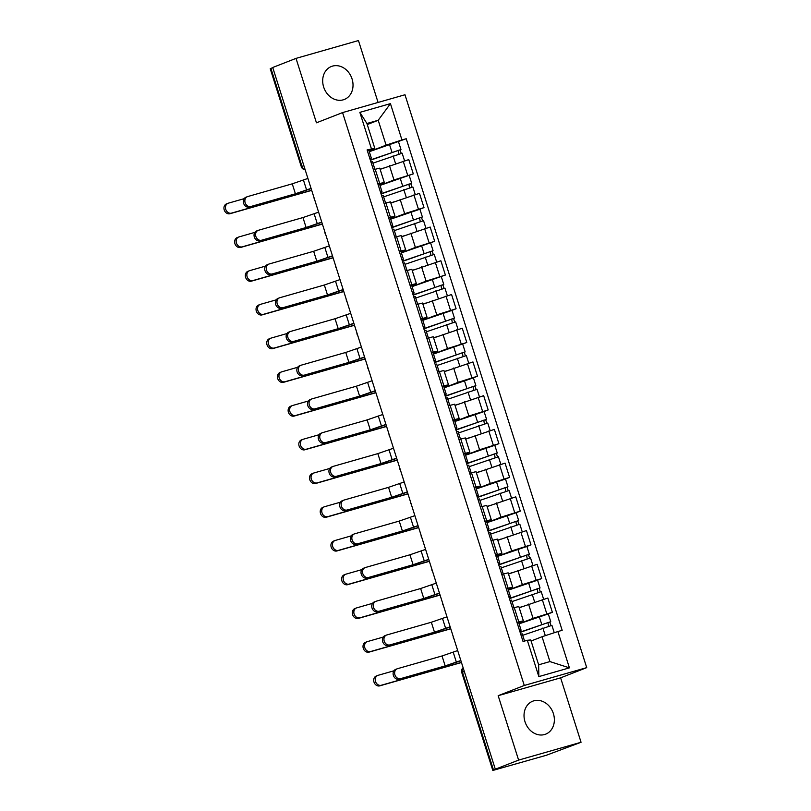 <?xml version="1.0" encoding="UTF-8"?>
<svg xmlns="http://www.w3.org/2000/svg" width="811" height="811" viewBox="0 0 811 811"><rect width="100%" height="100%" fill="white"/><g stroke="black" fill="none" stroke-linecap="round" stroke-linejoin="round"><path stroke-width="1.22" d="M323.66 87.03A17.71 14.75 68.6 0 0 344.31 99.469A17.71 14.75 68.6 0 0 352.055 78.92A17.71 14.75 68.6 0 0 331.405 66.482A17.71 14.75 68.6 0 0 323.66 87.03M525.001 721.739A17.71 14.75 68.6 0 0 545.651 734.168A17.71 14.75 68.6 0 0 553.396 713.619A17.71 14.75 68.6 0 0 532.746 701.191A17.71 14.75 68.6 0 0 525.001 721.739M378.078 102.45L358.452 40.55L296.015 58.382L272.719 67.495L495.318 769.213L518.614 760.1L581.051 742.268L560.614 677.844L586.718 667.635L404.983 94.755L342.556 112.597L524.281 685.467L498.177 695.686L518.614 760.1M581.051 742.268L546.32 755.274L492.824 770.45L461.763 672.522L462.452 672.187L493.514 770.115L492.824 770.45M296.015 58.382L316.452 122.806L342.556 112.597M303.841 165.596L301.297 166.66L270.225 68.732L270.915 68.398L301.976 166.326A4.542 3.781 68.6 0 0 305.108 169.59M272.78 67.668L270.915 68.398M493.514 770.115L495.318 769.213M519.263 623.771L533.06 618.367L552.372 612.285L547.841 598.021L519.212 607.753M523.359 620.831L518.827 606.557L514.265 607.611L518.787 621.875L523.359 620.831L518.736 622.777M518.787 621.875L516.972 622.392M548.256 613.897L552.372 612.285M514.265 607.611L512.451 608.128M508.568 590.043L522.365 584.65L541.677 578.557L537.146 564.294L508.507 574.026M506.277 588.674L512.664 587.103L508.041 589.06M537.561 580.169L541.677 578.557M512.664 587.103L508.132 572.84L501.756 574.401M497.873 556.316L511.67 550.922L530.972 544.84L526.451 530.566L497.812 540.298M495.582 554.947L501.958 553.376L497.346 555.332M526.866 546.442L530.972 544.84M501.958 553.376L497.437 539.112L491.05 540.684M487.178 522.598L500.965 517.195L520.277 511.112L515.755 496.849L487.117 506.581M484.887 521.22L491.263 519.658L486.651 521.605M516.171 512.724L520.277 511.112M491.263 519.658L486.742 505.385L480.355 506.956M476.473 488.871L490.27 483.478L509.582 477.385L505.05 463.122L476.422 472.854M474.182 487.502L480.568 485.931L475.945 487.887M505.466 478.997L509.582 477.385M480.568 485.931L476.037 471.667L469.66 473.229M465.778 455.143L479.575 449.75L498.887 443.668L494.355 429.394L465.717 439.126M463.486 453.775L469.873 452.203L465.25 454.16M494.771 445.269L498.887 443.668M469.873 452.203L465.342 437.94L458.965 439.511M455.083 421.426L468.88 416.023L488.181 409.94L483.66 395.677L455.022 405.409M452.791 420.047L459.168 418.486L454.555 420.433M484.076 411.552L488.181 409.94M459.168 418.486L454.647 404.213L448.26 405.784M444.377 387.699L458.174 382.305L477.486 376.213L472.955 361.949L444.327 371.681M442.096 386.33L448.473 384.759L443.86 386.715M473.371 377.825L477.486 376.213M448.473 384.759L443.952 370.495L437.565 372.056M433.682 353.971L447.479 348.578L466.791 342.495L462.26 328.222L433.621 337.954M431.391 352.603L437.778 351.031L433.155 352.988M433.49 354.042L466.791 342.495M437.778 351.031L433.246 336.768L426.87 338.339M422.987 320.254L436.784 314.85L456.086 308.768L451.565 294.505L422.926 304.237M420.696 318.885L427.073 317.314L422.46 319.26M451.98 310.38L456.086 308.768M427.073 317.314L422.551 303.04L416.165 304.612M412.292 286.526L426.079 281.133L445.391 275.041L440.87 260.777L412.231 270.509M410.001 285.158L416.378 283.586L411.765 285.543M412.1 286.597L445.391 275.041M416.378 283.586L411.856 269.323L405.47 270.884M401.587 252.799L415.384 247.406L434.696 241.323L430.165 227.05L401.536 236.782M399.296 251.43L405.682 249.859L401.06 251.815M401.394 252.87L434.696 241.323M405.682 249.859L401.151 235.595L394.775 237.167M390.892 219.082L404.689 213.678L424.001 207.596L419.469 193.332L390.831 203.064M388.601 217.713L394.987 216.142L390.365 218.088M419.885 209.208L424.001 207.596M394.987 216.142L390.456 201.868L384.079 203.439M380.197 185.354L393.994 179.961L413.296 173.868L408.774 159.605L380.136 169.337M377.906 183.985L384.282 182.414L379.67 184.371M380.004 185.425L413.296 173.868M384.282 182.414L379.761 168.151L373.374 169.712M542.042 636.726L557.897 631.546L569.413 667.858L538.839 676.597L527.312 640.284L530.759 639.95L538.646 664.807L549.929 661.583L542.042 636.726L531.093 641.014M367.261 124.559L378.21 120.271L366.927 123.495L374.814 148.362L367.099 149.913L523.034 641.501L527.312 640.284M371.377 148.687L359.851 112.364L390.436 103.636L401.952 139.948L386.097 145.139L378.21 120.271L390.436 103.636M557.897 631.546L562.175 630.319L406.23 138.732L401.952 139.948M586.718 667.635L524.281 685.467M560.614 677.844L498.177 695.686M369.502 151.627L386.097 145.139M374.814 148.362L368.975 150.643M369.309 151.698L406.23 138.732M569.413 667.858L549.929 661.583M538.839 676.597L538.646 664.807M366.927 123.495L359.851 112.364M460.912 660.732L443.658 666.51L399.154 679.223A5.221 4.349 -111.4 0 1 393.457 675.644A5.221 4.349 -111.4 0 1 395.677 669.389L397.197 668.791A5.221 4.349 68.6 0 0 394.977 675.046A5.221 4.349 68.6 0 0 400.675 678.625L445.178 665.912L460.841 660.509M445.178 665.912L442.025 655.967L397.522 668.68A5.221 4.349 68.6 0 0 397.197 668.791M519.669 630.877L521.088 630.167L519.537 630.471M521.088 630.167L518.614 622.382L517.073 622.696M524.545 641.075L522.254 633.837L520.703 634.151M442.025 655.967L457.678 650.564M461.469 662.506L379.751 685.853A5.221 4.349 -111.4 0 1 374.053 682.274A5.221 4.349 -111.4 0 1 376.274 676.019L377.794 675.421A5.221 4.349 68.6 0 0 375.574 681.676A5.221 4.349 68.6 0 0 381.282 685.254L461.429 662.364M393.933 670.798L378.119 675.31A5.221 4.349 68.6 0 0 377.794 675.421M522.71 635.297L551.916 625.362L554.258 632.732M531.073 640.954L533.101 640.224M520.145 632.387L547.942 622.584L548.601 626.173M520.074 632.154A13.625 0.598 -17.6 0 1 521.088 631.779L550.75 621.692L549.888 622.108L550.973 625.524M519.07 623.831L548.287 613.907L550.75 621.692M547.486 622.655L549.888 622.108M450.206 627.004L432.962 632.783L388.459 645.495A5.221 4.349 -111.4 0 1 382.762 641.917A5.221 4.349 -111.4 0 1 384.982 635.662L386.502 635.064A5.221 4.349 68.6 0 0 384.282 641.319A5.221 4.349 68.6 0 0 389.979 644.907L434.483 632.185L450.135 626.781M434.483 632.185L431.33 622.25L386.827 634.962A5.221 4.349 68.6 0 0 386.502 635.064M508.963 597.149L510.383 596.44L508.842 596.754M510.383 596.44L507.919 588.654L506.368 588.968M513.961 607.703L511.548 600.12L510.007 600.424M431.33 622.25L446.983 616.836M439.511 593.287L422.267 599.065L377.764 611.778A5.221 4.349 -111.4 0 1 372.067 608.189A5.221 4.349 -111.4 0 1 374.276 601.944L375.807 601.346A5.221 4.349 68.6 0 0 373.587 607.601A5.221 4.349 68.6 0 0 379.284 611.18L423.788 598.467L439.44 593.064M423.788 598.467L420.635 588.522L376.132 601.235A5.221 4.349 68.6 0 0 375.807 601.346M498.268 563.422L499.688 562.712L498.147 563.027M499.688 562.712L497.214 554.937L495.673 555.241M503.256 573.975L500.853 566.392L499.312 566.707M420.635 588.522L436.288 583.119M450.774 628.789L369.056 652.125A5.221 4.349 -111.4 0 1 363.358 648.547A5.221 4.349 -111.4 0 1 365.579 642.292L367.099 641.694A5.221 4.349 68.6 0 0 364.879 647.948A5.221 4.349 68.6 0 0 370.576 651.537L450.723 628.637M383.238 637.071L367.424 641.592A5.221 4.349 68.6 0 0 367.099 641.694M512.015 601.569L541.221 591.645L543.623 599.228M519.182 607.662L522.406 606.506M509.45 598.66L537.237 588.857L537.906 592.456M509.369 598.427A13.625 0.598 -17.6 0 1 510.393 598.062L540.055 587.965L539.193 588.38L540.278 591.797M508.375 590.114L537.581 580.179L540.055 587.965M536.791 588.928L539.193 588.38M440.079 595.061L358.361 618.408A5.221 4.349 -111.4 0 1 352.663 614.819A5.221 4.349 -111.4 0 1 354.883 608.574L356.404 607.976A5.221 4.349 68.6 0 0 354.184 614.231A5.221 4.349 68.6 0 0 359.881 617.81L440.028 594.909M372.533 603.343L356.728 607.865A5.221 4.349 68.6 0 0 356.404 607.976M501.31 567.842L530.526 557.917L532.928 565.5M508.487 573.935L511.7 572.779M498.755 564.943L526.542 555.13L527.211 558.728M498.674 564.709A13.625 0.598 -17.6 0 1 499.688 564.334L529.36 554.237L528.498 554.653L529.583 558.069M497.68 556.387L526.886 546.462L529.36 554.237M526.096 555.211L528.498 554.653M428.816 559.56L411.562 565.338L367.059 578.05A5.221 4.349 -111.4 0 1 361.361 574.472A5.221 4.349 -111.4 0 1 363.581 568.217L365.102 567.619A5.221 4.349 68.6 0 0 362.882 573.874A5.221 4.349 68.6 0 0 368.589 577.452L413.093 564.74L428.745 559.337M413.093 564.74L409.93 554.795L365.426 567.507A5.221 4.349 68.6 0 0 365.102 567.619M487.573 529.705L488.992 528.995L487.441 529.299M488.992 528.995L486.519 521.209L484.978 521.524M492.561 540.248L490.158 532.665L488.607 532.979M409.93 554.795L425.593 549.392M418.121 525.832L400.867 531.61L356.364 544.323A5.221 4.349 -111.4 0 1 350.666 540.744A5.221 4.349 -111.4 0 1 352.886 534.49L354.407 533.891A5.221 4.349 68.6 0 0 352.187 540.146A5.221 4.349 68.6 0 0 357.884 543.735L402.388 531.012L418.05 525.609M402.388 531.012L399.235 521.078L354.731 533.79A5.221 4.349 68.6 0 0 354.407 533.891M476.878 495.977L478.287 495.268L476.746 495.582M478.287 495.268L475.824 487.482L474.283 487.796M481.866 506.53L479.453 498.947L477.912 499.252M399.235 521.078L414.887 515.664M407.416 492.115L390.172 497.893L345.668 510.606A5.221 4.349 -111.4 0 1 339.971 507.017A5.221 4.349 -111.4 0 1 342.191 500.772L343.712 500.174A5.221 4.349 68.6 0 0 341.492 506.429A5.221 4.349 68.6 0 0 347.189 510.007L391.693 497.295L407.345 491.892M391.693 497.295L388.54 487.35L344.036 500.063A5.221 4.349 68.6 0 0 343.712 500.174M466.173 462.25L467.592 461.54L466.051 461.854M467.592 461.54L465.129 453.765L463.578 454.069M471.161 472.803L468.758 465.22L467.217 465.534M388.54 487.35L404.192 481.947M429.374 561.334L347.666 584.68A5.221 4.349 -111.4 0 1 341.968 581.102A5.221 4.349 -111.4 0 1 344.178 574.847L345.699 574.249A5.221 4.349 68.6 0 0 343.489 580.504A5.221 4.349 68.6 0 0 349.186 584.082L429.333 561.192M361.838 569.626L346.033 574.137A5.221 4.349 68.6 0 0 345.699 574.249M490.614 534.125L519.821 524.19L522.233 531.773M497.782 540.217L501.005 539.051M488.05 531.215L515.847 521.412L516.506 525.001M487.979 530.982A13.625 0.598 -17.6 0 1 488.992 530.607L518.655 520.52L517.803 520.936L518.878 524.352M486.985 522.659L516.191 512.734L518.655 520.52M515.39 521.483L517.803 520.936M418.679 527.616L336.96 550.953A5.221 4.349 -111.4 0 1 331.263 547.374A5.221 4.349 -111.4 0 1 333.483 541.119L335.004 540.521A5.221 4.349 68.6 0 0 332.784 546.776A5.221 4.349 68.6 0 0 338.481 550.365L418.628 527.464M351.143 535.899L335.328 540.42A5.221 4.349 68.6 0 0 335.004 540.521M479.919 500.397L509.126 490.473L511.528 498.055M487.087 506.49L490.31 505.334M477.355 497.488L505.152 487.685L505.811 491.284M477.284 497.255A13.625 0.598 -17.6 0 1 478.297 496.89L507.96 486.793L507.098 487.208L508.183 490.625M476.28 488.942L505.496 479.007L507.96 486.793M504.695 487.756L507.098 487.208M407.984 493.889L326.265 517.236A5.221 4.349 -111.4 0 1 320.568 513.647A5.221 4.349 -111.4 0 1 322.788 507.402L324.309 506.804A5.221 4.349 68.6 0 0 322.089 513.059A5.221 4.349 68.6 0 0 327.786 516.637L407.933 493.737M340.438 502.181L324.633 506.693A5.221 4.349 68.6 0 0 324.309 506.804M469.224 466.67L498.43 456.745L500.833 464.328M476.392 472.762L479.605 471.607M466.66 463.77L494.446 453.957L495.115 457.556M466.578 463.537A13.625 0.598 -17.6 0 1 467.602 463.162L497.265 453.065L496.403 453.481L497.488 456.897M465.585 455.214L494.791 445.29L497.265 453.065M494 454.038L496.403 453.481M396.721 458.387L379.477 464.166L334.973 476.878A5.221 4.349 -111.4 0 1 329.276 473.3A5.221 4.349 -111.4 0 1 331.486 467.045L333.007 466.447A5.221 4.349 68.6 0 0 330.797 472.701A5.221 4.349 68.6 0 0 336.494 476.28L380.998 463.568L396.65 458.164M380.998 463.568L377.845 453.623L333.341 466.335A5.221 4.349 68.6 0 0 333.007 466.447M455.478 428.532L456.897 427.823L455.356 428.127M456.897 427.823L454.424 420.037L452.883 420.351M460.466 439.075L458.063 431.493L456.522 431.807M377.845 453.623L393.497 448.219M397.289 460.161L315.57 483.508A5.221 4.349 -111.4 0 1 309.873 479.93A5.221 4.349 -111.4 0 1 312.093 473.675L313.614 473.077A5.221 4.349 68.6 0 0 311.394 479.331A5.221 4.349 68.6 0 0 317.091 482.91L397.238 460.019M329.742 468.454L313.938 472.965A5.221 4.349 68.6 0 0 313.614 473.077M458.519 432.952L487.735 423.018L490.138 430.6M465.696 439.045L468.91 437.879M455.954 430.043L483.751 420.24L484.42 423.829M455.883 429.81A13.625 0.598 -17.6 0 1 456.897 429.435L486.57 419.348L485.708 419.763L486.793 423.18M454.89 421.487L484.096 411.562L486.57 419.348M483.295 420.311L485.708 419.763M386.026 424.66L368.772 430.438L324.268 443.151A5.221 4.349 -111.4 0 1 318.571 439.572A5.221 4.349 -111.4 0 1 320.791 433.317L322.312 432.729A5.221 4.349 68.6 0 0 320.092 438.974A5.221 4.349 68.6 0 0 325.789 442.563L370.292 429.85L385.955 424.437M370.292 429.85L367.14 419.905L322.636 432.618A5.221 4.349 68.6 0 0 322.312 432.729M444.783 394.805L446.202 394.095L444.651 394.41M446.202 394.095L443.729 386.31L442.188 386.624M449.77 405.358L447.368 397.775L445.817 398.079M367.14 419.905L382.802 414.492M386.583 426.444L304.875 449.781A5.221 4.349 -111.4 0 1 299.168 446.202A5.221 4.349 -111.4 0 1 301.388 439.947L302.909 439.349A5.221 4.349 68.6 0 0 300.699 445.604A5.221 4.349 68.6 0 0 306.396 449.193L386.543 426.292M319.047 434.726L303.233 439.248A5.221 4.349 68.6 0 0 302.909 439.349M447.824 399.225L477.03 389.3L479.443 396.883M454.991 405.318L458.215 404.162M445.259 396.315L473.056 386.512L473.715 390.111M445.188 396.082A13.625 0.598 -17.6 0 1 446.202 395.717L475.864 385.62L475.013 386.036L476.087 389.452M444.195 387.77L473.401 377.835L475.864 385.62M472.6 386.583L475.013 386.036M375.321 390.943L358.077 396.721L313.573 409.433A5.221 4.349 -111.4 0 1 307.876 405.845A5.221 4.349 -111.4 0 1 310.096 399.6L311.617 399.002A5.221 4.349 68.6 0 0 309.396 405.257A5.221 4.349 68.6 0 0 315.094 408.835L359.597 396.123L375.25 390.72M359.597 396.123L356.445 386.178L311.941 398.89A5.221 4.349 68.6 0 0 311.617 399.002M434.078 361.077L435.497 360.368L433.956 360.682M435.497 360.368L433.033 352.592L431.493 352.897M439.075 371.631L436.663 364.048L435.122 364.362M356.445 386.178L372.097 380.775M375.888 392.717L294.17 416.063A5.221 4.349 -111.4 0 1 288.473 412.475A5.221 4.349 -111.4 0 1 290.693 406.23L292.213 405.632A5.221 4.349 68.6 0 0 289.993 411.887A5.221 4.349 68.6 0 0 295.691 415.465L375.838 392.565M308.352 401.009L292.538 405.52A5.221 4.349 68.6 0 0 292.213 405.632M437.129 365.497L466.335 355.573L468.738 363.156M444.296 371.59L447.52 370.434M434.564 362.598L462.361 352.785L463.02 356.384M434.493 362.365A13.625 0.598 -17.6 0 1 435.507 361.99L465.169 351.893L464.308 352.309L465.392 355.725M461.905 352.866L464.308 352.309M364.626 357.215L347.382 362.993L302.878 375.706A5.221 4.349 -111.4 0 1 297.181 372.127A5.221 4.349 -111.4 0 1 299.401 365.873L300.922 365.274A5.221 4.349 68.6 0 0 298.701 371.529A5.221 4.349 68.6 0 0 304.399 375.108L348.902 362.395L364.555 356.992M348.902 362.395L345.75 352.45L301.246 365.163A5.221 4.349 68.6 0 0 300.922 365.274M423.383 327.36L424.802 326.651L423.261 326.955M424.802 326.651L422.328 318.865L420.787 319.179M428.37 337.903L425.968 330.32L424.427 330.635M345.75 352.45L361.402 347.047M365.193 358.989L283.475 382.336A5.221 4.349 -111.4 0 1 277.778 378.757A5.221 4.349 -111.4 0 1 279.998 372.502L281.518 371.904A5.221 4.349 68.6 0 0 279.298 378.159A5.221 4.349 68.6 0 0 284.996 381.738L365.143 358.847M297.647 367.282L281.843 371.793A5.221 4.349 68.6 0 0 281.518 371.904M426.424 331.78L455.64 321.845L458.043 329.428M433.601 337.873L436.815 336.707M423.869 328.871L451.656 319.068L452.325 322.656M423.788 328.637A13.625 0.598 -17.6 0 1 424.802 328.262L454.474 318.176L453.613 318.591L454.697 322.008M422.795 320.315L452.001 310.39L454.474 318.176M451.21 319.139L453.613 318.591M353.931 323.488L336.687 329.266L292.173 341.978A5.221 4.349 -111.4 0 1 286.476 338.4A5.221 4.349 -111.4 0 1 288.696 332.145L290.216 331.557A5.221 4.349 68.6 0 0 287.996 337.802A5.221 4.349 68.6 0 0 293.704 341.39L338.207 328.678L353.86 323.265M338.207 328.678L335.044 318.733L290.541 331.446A5.221 4.349 68.6 0 0 290.216 331.557M412.687 293.633L414.107 292.923L412.556 293.237M414.107 292.923L411.633 285.137L410.092 285.452M417.675 304.186L415.273 296.603L413.722 296.907M335.044 318.733L350.707 313.32M354.488 325.272L272.78 348.608A5.221 4.349 -111.4 0 1 267.083 345.03A5.221 4.349 -111.4 0 1 269.293 338.775L270.823 338.177A5.221 4.349 68.6 0 0 268.603 344.432A5.221 4.349 68.6 0 0 274.3 348.02L354.448 325.12M286.952 333.554L271.148 338.075A5.221 4.349 68.6 0 0 270.823 338.177M415.729 298.053L444.935 288.128L447.348 295.711M422.896 304.145L426.12 302.99M413.164 295.143L440.961 285.34L441.63 288.939M413.093 294.91A13.625 0.598 -17.6 0 1 414.107 294.545L443.769 284.448L442.918 284.864L444.002 288.28M440.505 285.411L442.918 284.864M343.235 289.77L325.981 295.549L281.478 308.261A5.221 4.349 -111.4 0 1 275.781 304.672A5.221 4.349 -111.4 0 1 278.001 298.428L279.521 297.83A5.221 4.349 68.6 0 0 277.301 304.084A5.221 4.349 68.6 0 0 282.998 307.663L327.502 294.951L343.165 289.547M327.502 294.951L324.349 285.006L279.846 297.718A5.221 4.349 68.6 0 0 279.521 297.83M401.992 259.905L403.402 259.196L401.861 259.51M403.402 259.196L400.938 251.42L399.397 251.724M406.98 270.458L404.567 262.876L403.026 263.19M324.349 285.006L340.002 279.602M343.793 291.544L262.075 314.891A5.221 4.349 -111.4 0 1 256.377 311.302A5.221 4.349 -111.4 0 1 258.597 305.058L260.118 304.46A5.221 4.349 68.6 0 0 257.898 310.714A5.221 4.349 68.6 0 0 263.595 314.293L343.752 291.392M276.257 299.837L260.443 304.348A5.221 4.349 68.6 0 0 260.118 304.46M405.034 264.325L434.24 254.401L436.642 261.983M412.201 270.418L415.425 269.262M402.469 261.426L430.266 251.613L430.925 255.212M402.398 261.193A13.625 0.598 -17.6 0 1 403.412 260.818L433.074 250.721L432.212 251.136L433.297 254.553M429.81 251.694L432.212 251.136M332.53 256.043L315.286 261.821L270.783 274.534A5.221 4.349 -111.4 0 1 265.085 270.955A5.221 4.349 -111.4 0 1 267.306 264.7L268.826 264.102A5.221 4.349 68.6 0 0 266.606 270.357A5.221 4.349 68.6 0 0 272.303 273.936L316.807 261.223L332.459 255.82M316.807 261.223L313.654 251.278L269.151 263.991A5.221 4.349 68.6 0 0 268.826 264.102M391.287 226.188L392.706 225.478L391.166 225.782M392.706 225.478L390.243 217.693L388.692 218.007M396.275 236.731L393.872 229.148L392.331 229.462M313.654 251.278L329.307 245.875M333.098 257.817L251.38 281.164A5.221 4.349 -111.4 0 1 245.682 277.585A5.221 4.349 -111.4 0 1 247.902 271.33L249.423 270.732A5.221 4.349 68.6 0 0 247.203 276.987A5.221 4.349 68.6 0 0 252.9 280.565L333.047 257.675M265.552 266.109L249.747 270.621A5.221 4.349 68.6 0 0 249.423 270.732M394.339 230.608L423.545 220.673L425.947 228.256M401.506 236.7L404.73 235.535M391.774 227.698L419.561 217.895L420.23 221.484M391.693 227.465A13.625 0.598 -17.6 0 1 392.717 227.09L422.379 217.003L421.517 217.419L422.602 220.835M390.699 219.152L419.905 209.218L422.379 217.003M419.115 217.966L421.517 217.419M321.835 222.315L304.591 228.094L260.088 240.806A5.221 4.349 -111.4 0 1 254.39 237.228A5.221 4.349 -111.4 0 1 256.6 230.973L258.131 230.385A5.221 4.349 68.6 0 0 255.911 236.63A5.221 4.349 68.6 0 0 261.608 240.218L306.112 227.506L321.764 222.092M306.112 227.506L302.959 217.561L258.456 230.273A5.221 4.349 68.6 0 0 258.131 230.385M380.592 192.46L382.011 191.751L380.471 192.065M382.011 191.751L379.538 183.965L377.997 184.279M385.58 203.014L383.177 195.431L381.636 195.735M302.959 217.561L318.611 212.158M322.403 224.1L240.685 247.436A5.221 4.349 -111.4 0 1 234.987 243.858A5.221 4.349 -111.4 0 1 237.207 237.603L238.728 237.015A5.221 4.349 68.6 0 0 236.508 243.259A5.221 4.349 68.6 0 0 242.205 246.848L322.352 223.948M254.857 232.382L239.052 236.903A5.221 4.349 68.6 0 0 238.728 237.015M383.633 196.88L412.85 186.956L415.252 194.539M390.811 202.973L394.024 201.817M381.069 193.971L408.866 184.168L409.535 187.767M380.998 193.738A13.625 0.598 -17.6 0 1 382.011 193.373L411.684 183.276L410.822 183.691L411.907 187.108M408.42 184.239L410.822 183.691M311.14 188.598L293.886 194.376L249.382 207.089A5.221 4.349 -111.4 0 1 243.685 203.5A5.221 4.349 -111.4 0 1 245.905 197.255L247.426 196.657A5.221 4.349 68.6 0 0 245.206 202.912A5.221 4.349 68.6 0 0 250.903 206.491L295.417 193.778L311.069 188.375M295.417 193.778L292.254 183.833L247.75 196.546A5.221 4.349 68.6 0 0 247.426 196.657M369.897 158.733L371.316 158.033L369.765 158.338M371.316 158.033L368.843 150.248L367.302 150.552M374.885 169.286L372.482 161.703L370.931 162.018M292.254 183.833L307.916 178.43M311.698 190.372L229.989 213.719A5.221 4.349 -111.4 0 1 224.282 210.13A5.221 4.349 -111.4 0 1 226.502 203.885L228.023 203.287A5.221 4.349 68.6 0 0 225.813 209.542A5.221 4.349 68.6 0 0 231.51 213.121L311.657 190.22M244.162 198.665L228.347 203.176A5.221 4.349 68.6 0 0 228.023 203.287M372.938 163.153L402.144 153.228L404.557 160.811M380.106 169.246L383.329 168.09M370.374 160.254L398.171 150.44L398.83 154.039M370.303 160.02A13.625 0.598 -17.6 0 1 371.316 159.645L400.979 149.548L400.127 149.964L401.202 153.38M397.714 150.522L400.127 149.964M389.462 165.687L393.994 179.961M400.158 199.415L404.689 213.678M410.863 233.142L415.384 247.406M421.558 266.86L426.079 281.133M432.253 300.587L436.784 314.85M442.958 334.314L447.479 348.578M453.653 368.032L458.174 382.305M464.348 401.759L468.88 416.023M475.043 435.477L479.575 449.75M485.748 469.204L490.27 483.478M496.444 502.932L500.965 517.195M507.139 536.649L511.67 550.922M517.834 570.376L522.365 584.65M528.539 604.104L533.06 618.367M385.884 202.922L390.415 217.186M396.589 236.65L401.11 250.913M407.284 270.367L411.806 284.641M417.979 304.095L422.511 318.358M428.674 337.822L433.206 352.086M439.38 371.539L443.901 385.813M450.075 405.267L454.606 419.53M460.77 438.994L465.301 453.258M471.475 472.712L475.996 486.985M482.17 506.439L486.691 520.703M492.865 540.167L497.396 554.43M503.56 573.884L508.091 588.157M375.189 169.195L379.72 183.468M413.914 194.914L418.446 209.187M424.619 228.641L429.141 242.905M435.314 262.358L439.836 276.632M446.009 296.086L450.541 310.36M456.715 329.813L461.236 344.077M467.41 363.531L471.931 377.804M478.105 397.258L482.636 411.532M488.8 430.986L493.331 445.249M499.505 464.703L504.026 478.977M510.2 498.43L514.721 512.704M520.895 532.158L525.427 546.421M531.6 565.875L536.122 580.149M542.295 599.603L546.817 613.866M403.219 161.186L407.751 175.46M463.162 667.828A4.542 3.781 68.6 0 0 462.452 672.187L464.308 671.457M400.675 678.625L399.154 679.223M456.4 662.242L453.248 652.297M381.282 685.254L379.751 685.853M542.883 628.028L545.306 635.662M520.652 630.411L521.088 631.779M539.254 616.573L541.728 624.358M389.979 644.907L388.459 645.495M445.695 628.525L442.542 618.58M379.284 611.18L377.764 611.778M435 594.798L431.847 584.853M370.576 651.537L369.056 652.125M532.188 594.311L534.621 601.965M509.957 596.683L510.393 598.062M528.559 582.856L531.023 590.631M359.881 617.81L358.361 618.408M521.493 560.583L523.926 568.247M499.252 562.966L499.688 564.334M517.854 549.128L520.327 556.914M368.589 577.452L367.059 578.05M424.305 561.07L421.152 551.125M357.884 543.735L356.364 544.323M413.61 527.353L410.447 517.408M347.189 510.007L345.668 510.606M402.905 493.625L399.752 483.68M349.186 584.082L347.666 584.68M510.798 526.866L513.221 534.52M488.557 529.238L488.992 530.607M507.159 515.401L509.632 523.186M338.481 550.365L336.96 550.953M500.093 493.139L502.526 500.792M477.861 495.511L478.297 496.89M496.464 481.683L498.927 489.459M327.786 516.637L326.265 517.236M489.398 459.411L491.831 467.075M467.166 461.794L467.602 463.162M485.769 447.956L488.232 455.741M336.494 476.28L334.973 476.878M392.21 459.898L389.057 449.953M317.091 482.91L315.57 483.508M478.703 425.694L481.136 433.348M456.461 428.066L456.897 429.435M475.064 414.228L477.537 422.014M325.789 442.563L324.268 443.151M381.515 426.18L378.362 416.236M306.396 449.193L304.875 449.781M468.008 391.966L470.431 399.62M445.766 394.339L446.202 395.717M464.368 380.511L466.842 388.287M315.094 408.835L313.573 409.433M370.809 392.453L367.657 382.508M295.691 415.465L294.17 416.063M457.303 358.239L459.736 365.903M435.071 360.621L435.507 361.99M453.673 346.784L456.137 354.569M304.399 375.108L302.878 375.706M360.114 358.726L356.962 348.781M284.996 381.738L283.475 382.336M446.608 324.522L449.041 332.175M424.366 326.894L424.802 328.262M442.968 313.056L445.442 320.842M293.704 341.39L292.173 341.978M349.419 325.008L346.267 315.063M274.3 348.02L272.78 348.608M435.912 290.794L438.335 298.448M413.671 293.166L414.107 294.545M432.273 279.339L434.747 287.114M282.998 307.663L281.478 308.261M338.724 291.281L335.561 281.336M263.595 314.293L262.075 314.891M425.207 257.067L427.64 264.731M402.976 259.449L403.412 260.818M421.578 245.611L424.041 253.397M272.303 273.936L270.783 274.534M328.019 257.553L324.866 247.619M252.9 280.565L251.38 281.164M414.512 223.349L416.945 231.003M392.281 225.722L392.717 227.09M410.883 211.884L413.346 219.669M261.608 240.218L260.088 240.806M317.324 223.836L314.171 213.891M242.205 246.848L240.685 247.436M403.817 189.622L406.25 197.276M381.575 191.994L382.011 193.373M400.178 178.167L402.651 185.942M250.903 206.491L249.382 207.089M306.629 190.109L303.476 180.164M231.51 213.121L229.989 213.719M393.122 155.894L395.545 163.558M370.88 158.277L371.316 159.645M389.483 144.439L391.956 152.225M453.197 636.412A4.542 4.542 0 0 0 454.079 639.2M442.492 602.685A4.542 4.542 0 0 0 443.384 605.482M431.797 568.957A4.542 4.542 0 0 0 432.679 571.755M421.102 535.24A4.542 4.542 0 0 0 421.984 538.028M410.396 501.512A4.542 4.542 0 0 0 411.289 504.31M399.701 467.785A4.542 4.542 0 0 0 400.593 470.583M389.006 434.067A4.542 4.542 0 0 0 389.888 436.855M378.311 400.34A4.542 4.542 0 0 0 379.193 403.138M367.606 366.623A4.542 4.542 0 0 0 368.498 369.41M356.911 332.895A4.542 4.542 0 0 0 357.793 335.693M346.216 299.168A4.542 4.542 0 0 0 347.098 301.966M335.511 265.45A4.542 4.542 0 0 0 336.403 268.238M324.816 231.723A4.542 4.542 0 0 0 325.708 234.521M314.121 197.996A4.542 4.542 0 0 0 315.003 200.793M301.297 166.66A4.542 4.542 0 0 0 305.179 169.803M463.122 667.706A4.542 4.542 0 0 0 461.763 672.522M462.696 344.117L465.169 351.893M441.306 276.663L443.769 284.448M430.611 242.945L433.074 250.721M409.21 175.49L411.684 183.276M398.515 141.773L400.979 149.548"/></g></svg>
